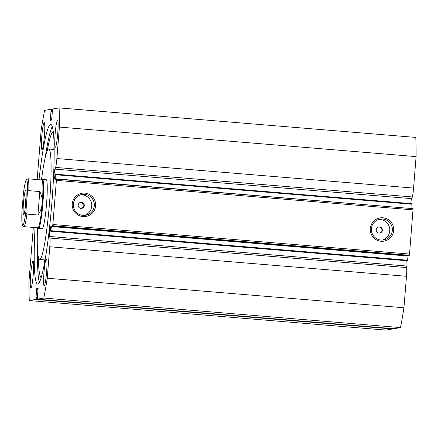 <?xml version="1.0" encoding="UTF-8"?>
<svg xmlns="http://www.w3.org/2000/svg" width="438" height="438" viewBox="0 0 438 438"><rect width="100%" height="100%" fill="white"/><g stroke="black" fill="none" stroke-linecap="round" stroke-linejoin="round"><path stroke-width="0.66" d="M23.477 202.821A12.187 1.15 94.7 0 1 25.754 190.535A12.187 1.15 94.7 0 1 25.815 202.416A12.187 1.15 94.7 0 1 23.751 214.724A12.187 1.15 94.7 0 1 23.477 202.821M26.154 196.032A10.463 0.986 -85.3 0 0 25.355 202.936A10.463 0.986 -85.3 0 0 25.048 209.369M37.931 227.809A24.008 2.261 -85.3 0 0 42.212 203.484A24.008 2.261 -85.3 0 0 41.895 179.958L27.846 178.797A24.008 2.261 94.7 0 1 28.815 190.656L39.809 191.565C41.725 195.343 42.53 199.317 42.212 203.484C41.856 207.656 40.427 211.494 37.92 215.003L26.926 214.094A24.008 2.261 94.7 0 1 23.887 226.649L37.931 227.809M37.827 227.804L38.287 228.346A24.621 2.316 -85.3 0 0 38.495 228.472A24.621 2.316 -85.3 0 0 42.886 203.528A24.621 2.316 -85.3 0 0 42.557 179.394A24.621 2.316 -85.3 0 0 42.327 179.487L41.785 179.947M28.815 190.656C27.808 191.165 27.326 192.058 27.37 193.322A22.776 2.146 -85.3 0 0 26.472 179.925A22.776 2.146 -85.3 0 0 23.362 194.012L21.922 211.921A22.776 2.146 -85.3 0 0 22.82 225.318A22.776 2.146 -85.3 0 0 25.93 211.226C25.689 212.468 26.017 213.426 26.926 214.094M23.362 194.012L23.389 193.7C24.933 181.737 25.891 180.566 26.127 179.991L27.846 178.797M23.887 226.649L22.612 225.734L22.141 224.103L21.922 211.921M27.37 193.322L25.93 211.226M39.809 191.565L37.92 215.003M382.051 230.656A71.41 6.718 -85.3 0 0 382.111 229.917M38.495 228.472L42.157 228.778A24.621 2.316 -85.3 0 0 45.18 216.64A24.621 2.316 -85.3 0 0 47.205 192.074A24.621 2.316 -85.3 0 0 46.22 179.7L42.557 179.394M37.526 227.776A55.402 5.212 -85.3 0 0 37.4 231.609A55.402 5.212 -85.3 0 0 39.617 259.455A55.402 5.212 -85.3 0 0 46.412 232.151A55.402 5.212 -85.3 0 0 50.978 176.864A55.402 5.212 -85.3 0 0 48.76 149.024A55.402 5.212 -85.3 0 0 41.49 179.925M50.868 230.673L407.559 260.194L407.422 260.78L50.731 231.253L51.383 226.539L51.514 225.953L408.205 255.48L408.074 256.06L51.383 226.539M38.095 288.166L37.29 299.187L43.805 298.059L400.496 327.586A121.89 11.47 94.7 0 0 403.94 307.755L406.469 276.29A9.735 0.914 -85.3 0 0 406.639 267.591L406.431 266.003L49.74 236.482A5.048 0.476 94.7 0 1 49.554 236.81A5.048 0.476 94.7 0 1 49.538 236.81A5.048 0.476 94.7 0 1 49.478 231.806A5.048 0.476 94.7 0 1 50.359 226.753A5.048 0.476 94.7 0 1 50.551 229.983L50.731 231.253M406.086 265.976A5.048 0.476 94.7 0 1 406.229 260.681M52.352 110.595L51.104 110.491L50.271 119.103L50.288 120.313L51.613 120.083L52.593 109.024L59.103 107.896A121.89 11.47 -85.3 0 1 59.409 127.08L56.874 158.545A9.735 0.914 94.7 0 1 55.631 167.431L55.161 169.134A5.048 0.476 -85.3 0 0 55.029 168.86A5.048 0.476 -85.3 0 0 54.137 173.913A5.048 0.476 -85.3 0 0 54.197 178.918A5.048 0.476 -85.3 0 0 54.208 178.918A5.048 0.476 -85.3 0 0 54.931 175.534L55.33 174.16L55.226 178.781L411.912 208.57M411.55 198.633A5.048 0.476 -85.3 0 0 410.817 203.582M95.626 205.822A11.777 11.722 -99.8 0 1 82.996 216.591A11.777 11.722 -99.8 0 1 72.259 203.889A11.777 11.722 -99.8 0 1 84.884 193.12A11.777 11.722 -99.8 0 1 95.626 205.822M73.36 204.009A10.545 10.496 80.2 0 0 85.624 215.272A10.545 10.496 80.2 0 0 94.29 205.745A10.545 10.496 80.2 0 0 82.026 194.488A10.545 10.496 80.2 0 0 73.36 204.009M393.685 230.498A11.777 11.722 -99.8 0 1 381.055 241.267A11.777 11.722 -99.8 0 1 370.313 228.559A11.777 11.722 -99.8 0 1 382.943 217.79A11.777 11.722 -99.8 0 1 393.685 230.498M371.419 228.68A10.545 10.496 80.2 0 0 383.683 239.942A10.545 10.496 80.2 0 0 392.344 230.415A10.545 10.496 80.2 0 0 380.08 219.159A10.545 10.496 80.2 0 0 371.419 228.68M379.467 227.01L381.58 228.412L382.106 230.289L381.284 232.091L379.664 233.054M376.231 229.747A3.077 3.066 80.2 0 0 379.812 233.032A3.077 3.066 80.2 0 0 382.341 230.251A3.077 3.066 80.2 0 0 378.76 226.966A3.077 3.066 80.2 0 0 376.231 229.747M81.605 208.384L83.987 205.63L81.413 202.345M78.178 205.072A3.077 3.066 80.2 0 0 81.753 208.362A3.077 3.066 80.2 0 0 84.282 205.581A3.077 3.066 80.2 0 0 80.707 202.296A3.077 3.066 80.2 0 0 78.178 205.072M382.369 240.084A10.545 10.496 80.2 0 0 378.799 219.465M84.315 215.414A10.545 10.496 80.2 0 0 80.74 194.795M39.393 282.242A80.088 7.539 94.7 0 1 37.537 250.443M45.223 157.565A80.088 7.539 94.7 0 1 52.286 126.505M39.004 179.717A80.088 7.539 94.7 0 1 50.611 124.43A80.088 7.539 94.7 0 1 50.797 124.419A80.088 7.539 94.7 0 1 51.783 203.884A80.088 7.539 94.7 0 1 37.767 284.043A80.088 7.539 94.7 0 1 37.58 284.054A80.088 7.539 94.7 0 1 35.045 227.568M42.021 149.572A13.545 1.276 94.7 0 1 41.988 149.572A13.545 1.276 94.7 0 1 41.818 136.136A13.545 1.276 94.7 0 1 44.189 122.58A13.545 1.276 94.7 0 1 44.222 122.58A13.545 1.276 94.7 0 1 44.386 136.015A13.545 1.276 94.7 0 1 42.021 149.572M30.863 288.204A13.545 1.276 94.7 0 1 30.835 288.204A13.545 1.276 94.7 0 1 30.665 274.768A13.545 1.276 94.7 0 1 33.036 261.212A13.545 1.276 94.7 0 1 33.069 261.212A13.545 1.276 94.7 0 1 33.233 274.648A13.545 1.276 94.7 0 1 30.863 288.204M55.341 147.261A13.545 1.276 94.7 0 1 55.314 147.261A13.545 1.276 94.7 0 1 55.144 133.825A13.545 1.276 94.7 0 1 57.515 120.269A13.545 1.276 94.7 0 1 57.548 120.269A13.545 1.276 94.7 0 1 57.712 133.705A13.545 1.276 94.7 0 1 55.341 147.261M44.189 285.899A13.545 1.276 94.7 0 1 44.156 285.899A13.545 1.276 94.7 0 1 43.992 272.463A13.545 1.276 94.7 0 1 46.362 258.907A13.545 1.276 94.7 0 1 46.39 258.902A13.545 1.276 94.7 0 1 46.559 272.343A13.545 1.276 94.7 0 1 44.189 285.899M407.559 260.194L408.074 256.06M400.496 327.586L393.981 328.714L37.296 299.187L393.981 328.714M392.59 328.599L392.475 328.976L385.966 330.104L29.275 300.577A121.89 11.47 -85.3 0 1 28.968 281.399L33.31 227.426M59.103 107.896L415.793 137.422A121.89 11.47 94.7 0 1 416.1 156.601L413.571 188.072A9.735 0.914 94.7 0 1 412.322 196.952L411.851 198.655L55.161 169.134M411.972 203.785L411.917 208.307M413.094 209.873L56.403 180.346L56.382 179.142L413.072 208.663L409.541 254.04L409.322 255.288L408.205 255.48M409.322 255.288L52.631 225.762L51.514 225.953M52.631 225.762L52.85 224.513L409.541 254.04M56.403 180.346L52.85 224.513M55.226 178.781L55.259 179.334L56.382 179.142M51.104 110.491L51.087 109.286L52.483 109.401L51.087 109.286L44.577 110.414A121.89 11.47 -85.3 0 0 41.134 130.245L37.164 179.564M392.475 328.976L35.785 299.45L29.275 300.577M35.785 299.45L36.004 298.201L37.252 298.305M38.073 289.764L36.551 289.638L36.004 298.201M36.551 289.638L36.765 288.39L38.144 288.505M38.09 288.166L36.765 288.39M43.805 298.059A121.89 11.47 -85.3 0 0 47.249 278.234L49.779 246.764A9.735 0.914 -85.3 0 0 49.948 238.069L49.74 236.482M403.94 307.755L47.249 278.234M59.409 127.08L416.1 156.601M36.069 297.342L37.318 297.446M51.032 111.351L52.423 111.466M50.896 111.378L52.418 111.504M44.517 259.86A73.316 6.898 -85.3 0 0 44.594 262.417M38.363 257.188A73.316 6.898 -85.3 0 0 41.156 277.582M54.159 147.026A73.316 6.898 -85.3 0 0 53.677 149.429M53.277 131.57A73.316 6.898 -85.3 0 0 47.184 150.968M406.469 276.29L49.779 246.764M413.571 188.072L56.874 158.545M50.271 119.103L51.788 119.229M412.322 196.952L55.631 167.431M412.059 204.234L55.369 174.713M406.639 267.591L49.948 238.069M54.186 149.473L48.76 149.024M45.043 259.904L39.617 259.455M412.021 203.681L55.33 174.16"/></g></svg>
